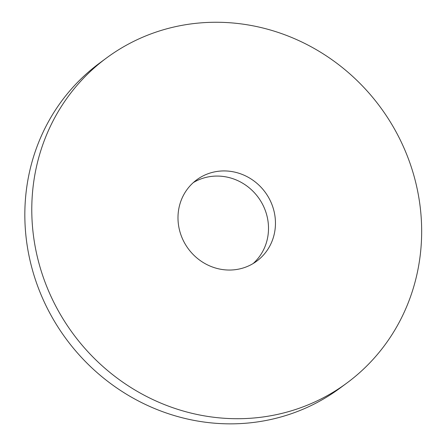 <?xml version="1.0" encoding="UTF-8"?>
<svg xmlns="http://www.w3.org/2000/svg" width="446" height="446" viewBox="0 0 446 446"><rect width="100%" height="100%" fill="white"/><g stroke="black" fill="none" stroke-linecap="round" stroke-linejoin="round"><path stroke-width="0.67" d="M56.018 306.58A202.133 190.888 53.5 0 0 346.943 382.98A202.133 190.888 53.5 0 0 380.176 106.951A202.133 190.888 53.5 0 0 106.499 57.991A202.133 190.888 53.5 0 0 56.018 306.58M184.047 242.011A50.532 47.722 53.5 0 0 256.779 261.111A50.532 47.722 53.5 0 0 265.086 192.103A50.532 47.722 53.5 0 0 196.664 179.861A50.532 47.722 53.5 0 0 184.047 242.011M106.499 57.991L99.553 63.131A202.133 190.888 53.5 0 0 49.071 311.721A202.133 190.888 53.5 0 0 339.997 388.12L346.943 382.98M253.177 263.514A50.532 47.722 53.5 0 0 258.139 197.244A50.532 47.722 53.5 0 0 193.313 182.598"/></g></svg>
